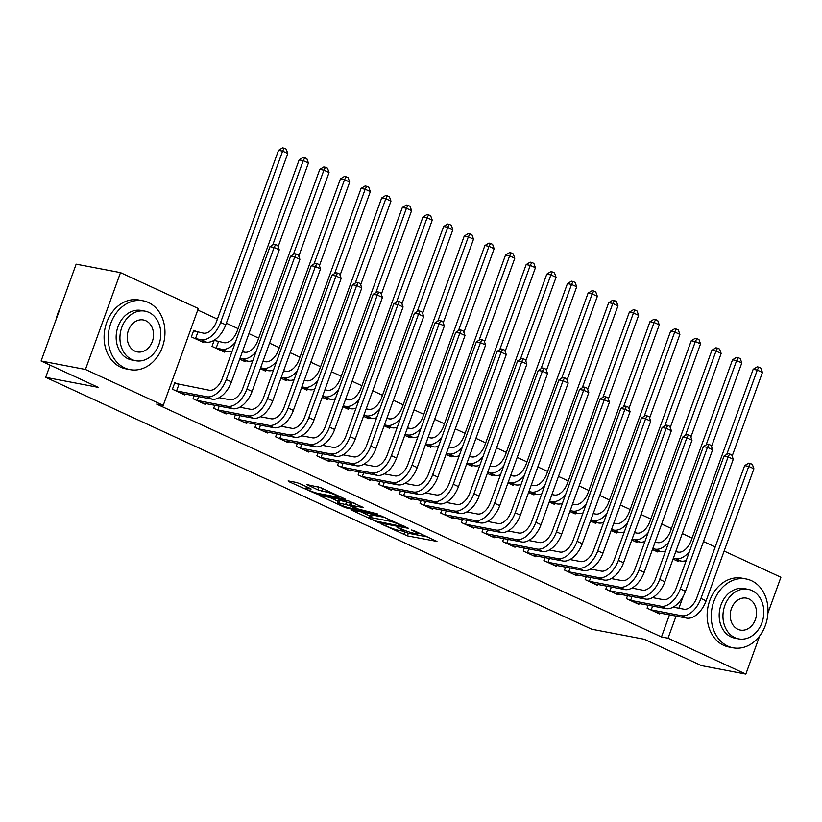 <?xml version="1.0" encoding="UTF-8"?>
<svg xmlns="http://www.w3.org/2000/svg" width="822" height="822" viewBox="0 0 822 822"><rect width="100%" height="100%" fill="white"/><g stroke="black" fill="none" stroke-linecap="round" stroke-linejoin="round"><path stroke-width="1.23" d="M381.932 524.272L407.383 535.882L436.965 541.421L414.463 530.868L411.524 529.995L414.997 531.721A8.806 1.028 -160.1 0 1 418.11 533.735A8.806 1.028 -160.1 0 1 416.312 533.725L413.898 533.262A8.806 1.028 -160.1 0 1 402.256 529.286L396.923 527.128L399.995 528.854A8.806 1.028 -160.1 0 1 403.119 530.868A8.806 1.028 -160.1 0 1 401.321 530.858L398.906 530.396A8.806 1.028 -160.1 0 1 387.265 526.429L381.932 524.272M299.948 483.685L296.31 482.442L288.162 480.891L288.584 481.517L316.121 493.786L345.702 499.324L320.827 487.672L306.791 484.548L318.001 489.902L326.509 492.07A7.357 0.863 -160.1 0 1 334.349 494.577A7.357 0.863 -160.1 0 1 338.849 497.074A7.357 0.863 -160.1 0 1 337.349 497.074L318.248 493.426A7.357 0.863 -160.1 0 1 310.408 490.919A7.357 0.863 -160.1 0 1 305.907 488.422A7.357 0.863 -160.1 0 1 307.407 488.422L311.148 489.028L310.182 488.402L299.948 483.685M163.249 405.359L85.447 369.468L120.505 272.627L198.308 308.517L163.249 405.359L156.683 404.105L661.474 636.947L668.039 638.211L676.054 616.068M759.651 635.961L745.842 674.091L701.495 665.625L644.325 639.259L591.758 629.22L45.703 377.329L98.27 387.368L41.1 361.002L85.447 369.468M745.842 674.091L668.039 638.211M351.169 509.948L379.117 522.843L408.709 528.392L380.185 515.486L351.169 509.948M343.986 507.071L319.1 495.419L348.692 500.958L363.53 507.554L350.634 505.294L358.402 509.054L377.524 513.945L347.624 508.315L343.986 507.071L344.254 506.321M50.111 365.153L45.703 377.329M194.146 395.742L193.067 398.742L205.449 404.455L205.777 403.54M217.727 341.397L214.604 339.959M214.265 340.174L212.014 346.391L224.396 352.104L224.725 351.189M235.421 414.781L234.342 417.782L246.723 423.494L247.052 422.58M260.317 368.677L265.67 371.143L265.999 370.229M276.695 433.821L275.617 436.821L287.998 442.534L288.327 441.62M301.592 387.717L306.945 390.183L307.274 389.268M317.97 452.86L316.891 455.861L329.273 461.574L329.601 460.659M342.866 406.756L348.22 409.222L348.549 408.308M359.245 471.9L358.166 474.9L370.547 480.613L370.876 479.699M384.141 425.796L389.494 428.262L389.823 427.348M400.52 490.94L399.441 493.94L411.822 499.653L412.151 498.738M425.416 444.836L430.769 447.302L431.098 446.387M441.794 509.979L440.715 512.979L453.097 518.682L453.425 517.778M466.691 463.875L472.044 466.341L472.373 465.427M483.069 529.019L481.99 532.019L494.371 537.722L494.7 536.817M507.965 482.915L513.318 485.381L513.647 484.466M524.344 548.048L523.265 551.059L535.646 556.761L535.975 555.857M549.24 501.954L554.593 504.42L554.922 503.506M565.618 567.088L564.539 570.088L576.921 575.801L577.25 574.886M590.515 520.994L595.868 523.46L596.197 522.545M606.893 586.127L605.814 589.127L618.195 594.84L618.524 593.926M631.789 540.023L637.142 542.499L637.471 541.585M648.168 605.167L647.089 608.167L659.47 613.88L659.799 612.965M673.064 559.063L678.417 561.539L678.746 560.625M661.474 636.947L669.478 614.815M692.083 538.061L682.301 533.55M671.44 528.536L661.659 524.025M650.808 519.021L641.026 514.51M630.166 509.496L620.384 504.985M609.534 499.982L599.752 495.471M588.891 490.467L579.109 485.946M568.259 480.942L558.477 476.431M547.616 471.427L537.835 466.917M526.984 461.902L517.202 457.392M506.342 452.388L496.56 447.877M485.71 442.863L475.928 438.352M465.067 433.348L455.296 428.837M444.435 423.823L434.653 419.312M423.792 414.309L414.021 409.798M403.16 404.784L393.378 400.273M382.518 395.269L372.746 390.758M361.886 385.744L352.104 381.233M341.243 376.229L331.472 371.719M320.611 366.704L310.829 362.194M299.968 357.19L290.197 352.679M279.336 347.665L269.554 343.154M258.694 338.15L248.922 333.64M238.061 328.625L226.348 323.221M217.419 319.111L197.763 310.038M652.421 549.548L657.775 552.014L658.103 551.1M627.535 595.652L626.446 598.652L638.828 604.365L639.156 603.451M611.147 530.509L616.5 532.975L616.839 532.06M586.261 576.612L585.172 579.613L597.553 585.326L597.882 584.411M569.872 511.469L575.225 513.935L575.564 513.02M544.986 557.573L543.897 560.573L556.278 566.286L556.607 565.372M528.597 492.429L533.951 494.895L534.29 493.991M503.711 538.533L502.622 541.534L515.004 547.247L515.332 546.332M487.323 473.39L492.676 475.856L493.015 474.952M462.437 519.494L461.348 522.494L473.729 528.207L474.058 527.292M446.048 454.35L451.401 456.816L451.74 455.912M421.162 500.454L420.073 503.454L432.454 509.167L432.783 508.253M404.773 435.311L410.127 437.787L410.466 436.872M379.887 481.415L378.798 484.415L391.18 490.128L391.508 489.213M363.499 416.271L368.852 418.747L369.191 417.833M338.613 462.375L337.523 465.375L349.905 471.088L350.234 470.174M322.224 397.232L327.577 399.708L327.916 398.793M297.338 443.335L296.249 446.336L308.63 452.049L308.959 451.134M280.96 378.192L286.303 380.668L286.642 379.754M256.063 424.296L254.974 427.296L267.356 433.009L267.684 432.095M239.685 359.152L245.028 361.629L245.367 360.714M214.789 405.256L213.699 408.257L226.081 413.969L226.41 413.055M197.095 331.872L193.745 330.331L191.372 336.876L203.753 342.589L204.092 341.675M178.148 384.223L174.798 382.682L172.425 389.217L184.806 394.93L185.135 394.015M41.1 361.002L76.158 264.16L120.505 272.627M724.131 551.069L780.9 577.25L767.923 613.099M703.488 541.544L715.202 546.949M678.89 608.229L683.195 596.351M402.513 531.022L408.329 533.262L427.666 536.951M360.848 511.798L370.034 516.031M375.51 521.004L403.53 526.738L400.304 524.95A8.806 1.028 -160.1 0 0 388.662 520.973L371.256 517.644A8.806 1.028 -160.1 0 0 369.458 517.634A8.806 1.028 -160.1 0 0 372.572 519.648L375.51 521.004M369.458 517.634L370.403 515.024A8.806 1.028 -160.1 0 1 372.202 515.024L385.734 517.613M338.089 501.297L329.355 497.269M354.231 503.085L351.59 502.684L350.634 505.294M338.983 502.972A7.357 0.863 -160.1 0 0 337.482 502.961A7.357 0.863 -160.1 0 0 341.983 505.458A7.357 0.863 -160.1 0 0 349.823 507.965L357.118 509.26L349.36 505.499L338.983 502.972L339.938 500.351A7.357 0.863 -160.1 0 0 338.428 500.341L337.482 502.961M339.938 500.351L351.343 503.362M317.035 486.398L322.727 488.556M299.29 483.398L306.514 486.737L305.907 488.422M675.746 551.654L678.201 552.127A14.015 8.199 -65.2 0 0 691.158 540.609L753.168 369.304L757.175 366.859L758.819 367.167L760.884 368.122L762.436 372.469L732.155 456.118M689.391 551.716A21.023 12.299 114.8 0 1 675.838 558.672L673.372 558.2M675.068 559.988L680.996 561.056L675.838 558.672M762.436 372.469L757.278 370.095L726.74 454.422M686.226 560.47A21.023 12.299 114.8 0 1 680.996 561.056M758.819 367.167L757.278 370.095L753.168 369.304M656.12 612.339L686.689 618.103L681.53 615.719L650.438 609.719M673.156 607.129L683.894 609.184A14.015 8.199 -65.2 0 0 696.851 597.666L744.65 465.622L748.657 463.166L750.301 463.474L752.366 464.43L753.908 468.787L706.108 600.831A21.023 12.299 114.8 0 1 686.689 618.103M753.908 468.787L748.75 466.403L700.95 598.447A21.023 12.299 114.8 0 1 681.53 615.719M750.301 463.474L748.75 466.403L744.65 465.622M652.627 606.019L651.209 609.934M655.103 542.14L657.569 542.612A14.015 8.199 -65.2 0 0 670.516 531.094L732.525 359.789L736.543 357.334L738.187 357.652L740.252 358.598L741.793 362.954L711.513 446.593M668.759 542.201A21.023 12.299 114.8 0 1 655.196 549.158L652.74 548.685M654.425 550.473L660.364 551.531L655.196 549.158M741.793 362.954L736.635 360.57L706.108 444.908M665.594 550.946A21.023 12.299 114.8 0 1 660.364 551.531M738.187 357.652L736.635 360.57L732.525 359.789M634.471 532.625L636.927 533.088A14.015 8.199 -65.2 0 0 649.883 521.569L711.893 350.264L715.9 347.819L717.544 348.127L719.61 349.083L721.161 353.429L690.881 437.078M648.116 532.677A21.023 12.299 114.8 0 1 634.563 539.633L632.097 539.16M633.793 540.948L639.722 542.017L634.563 539.633M721.161 353.429L716.003 351.056L685.476 435.383M644.951 541.431A21.023 12.299 114.8 0 1 639.722 542.017M717.544 348.127L716.003 351.056L711.893 350.264M635.478 602.814L666.046 608.588L660.888 606.204L629.796 600.194M652.524 597.615L663.262 599.659A14.015 8.199 -65.2 0 0 676.208 588.141L724.007 456.097L728.025 453.641L729.659 453.96L731.724 454.915L733.275 459.262L685.476 591.306A21.023 12.299 114.8 0 1 666.046 608.588M733.275 459.262L728.117 456.888L680.318 588.922A21.023 12.299 114.8 0 1 660.888 606.204M729.659 453.96L728.117 456.888L724.007 456.097M631.995 596.505L630.577 600.42M614.846 593.299L645.414 599.063L640.256 596.69L609.164 590.679M631.882 588.09L642.619 590.145A14.015 8.199 -65.2 0 0 655.576 578.626L703.375 446.582L707.382 444.127L709.026 444.445L711.092 445.39L712.633 449.747L664.834 581.791A21.023 12.299 114.8 0 1 645.414 599.063M712.633 449.747L707.475 447.363L659.676 579.407A21.023 12.299 114.8 0 1 640.256 596.69M709.026 444.445L707.475 447.363L703.375 446.582M611.352 586.98L609.934 590.895M751.462 580.671A35.038 28.112 100.8 0 0 746.181 578.976A35.038 28.112 100.8 0 0 712.777 604.756A35.038 28.112 100.8 0 0 727.768 646.102A35.038 28.112 100.8 0 0 733.039 647.798A35.038 28.112 100.8 0 0 766.453 622.007A35.038 28.112 100.8 0 0 751.462 580.671M746.181 578.976L742.081 578.185A35.038 28.112 100.8 0 0 708.677 603.975A35.038 28.112 100.8 0 0 723.668 645.311A35.038 28.112 100.8 0 0 728.939 647.006L733.039 647.798M738.659 638.879L734.878 638.16A25.225 20.242 -79.2 0 1 731.087 636.937A25.225 20.242 -79.2 0 1 720.288 607.17A25.225 20.242 -79.2 0 1 744.342 588.603L748.123 589.333A25.225 20.242 100.8 0 0 724.069 607.89A25.225 20.242 100.8 0 0 734.868 637.656A25.225 20.242 100.8 0 0 738.659 638.879A25.225 20.242 100.8 0 0 762.713 620.312A25.225 20.242 100.8 0 0 751.924 590.545A25.225 20.242 100.8 0 0 748.123 589.333M737.899 629.282A16.255 13.049 100.8 0 0 740.345 630.073A16.255 13.049 100.8 0 0 755.839 618.103A16.255 13.049 100.8 0 0 748.883 598.919A16.255 13.049 100.8 0 0 746.438 598.139A16.255 13.049 100.8 0 0 730.943 610.099A16.255 13.049 100.8 0 0 737.899 629.282M60.458 307.531A35.038 28.112 100.8 0 0 56.194 319.306M148.433 302.506A35.038 28.112 100.8 0 0 143.162 300.811A35.038 28.112 100.8 0 0 109.758 326.591A35.038 28.112 100.8 0 0 124.749 367.937A35.038 28.112 100.8 0 0 130.02 369.633A35.038 28.112 100.8 0 0 163.424 343.853A35.038 28.112 100.8 0 0 148.433 302.506M143.162 300.811L139.062 300.03A35.038 28.112 100.8 0 0 105.648 325.81A35.038 28.112 100.8 0 0 120.639 367.157A35.038 28.112 100.8 0 0 125.92 368.852L130.02 369.633M135.64 360.724L131.859 359.995A25.225 20.242 -79.2 0 1 128.068 358.782A25.225 20.242 -79.2 0 1 117.269 329.006A25.225 20.242 -79.2 0 1 141.322 310.449L145.104 311.168A25.225 20.242 100.8 0 0 121.05 329.735A25.225 20.242 100.8 0 0 131.849 359.502A25.225 20.242 100.8 0 0 135.64 360.724A25.225 20.242 100.8 0 0 159.694 342.158A25.225 20.242 100.8 0 0 148.895 312.391A25.225 20.242 100.8 0 0 145.104 311.168M134.88 351.128A16.255 13.049 100.8 0 0 137.325 351.908A16.255 13.049 100.8 0 0 152.82 339.948A16.255 13.049 100.8 0 0 145.864 320.765A16.255 13.049 100.8 0 0 143.418 319.974A16.255 13.049 100.8 0 0 127.924 331.944A16.255 13.049 100.8 0 0 134.88 351.128M613.829 523.1L616.294 523.573A14.015 8.199 -65.2 0 0 629.241 512.055L691.251 340.75L695.268 338.294L696.912 338.613L698.977 339.558L700.519 343.915L670.238 427.553M627.484 523.162A21.023 12.299 114.8 0 1 613.921 530.118L611.465 529.645M613.15 531.433L619.089 532.492L613.921 530.118M700.519 343.915L695.361 341.531L664.834 425.868M624.319 531.906A21.023 12.299 114.8 0 1 619.089 532.492M696.912 338.613L695.361 341.531L691.251 340.75M593.196 513.586L595.652 514.048A14.015 8.199 -65.2 0 0 608.609 502.53L670.618 331.225L674.626 328.779L676.27 329.088L678.335 330.043L679.886 334.39L649.606 418.038M606.842 513.637A21.023 12.299 114.8 0 1 593.289 520.593L590.823 520.12M592.518 521.908L598.447 522.977L593.289 520.593M679.886 334.39L674.728 332.016L644.201 416.343M603.677 522.391A21.023 12.299 114.8 0 1 598.447 522.977M676.27 329.088L674.728 332.016L670.618 331.225M594.203 583.774L624.771 589.549L619.613 587.165L588.521 581.154M611.249 578.575L621.987 580.62A14.015 8.199 -65.2 0 0 634.933 569.101L682.733 437.057L686.75 434.612L688.384 434.92L690.449 435.876L692.001 440.222L644.201 572.266A21.023 12.299 114.8 0 1 624.771 589.549M692.001 440.222L686.843 437.849L639.043 569.893A21.023 12.299 114.8 0 1 619.613 587.165M688.384 434.92L686.843 437.849L682.733 437.057M590.72 577.465L589.302 581.38M573.571 574.259L604.139 580.024L598.981 577.65L567.889 571.639M590.607 569.05L601.344 571.105A14.015 8.199 -65.2 0 0 614.301 559.587L662.1 427.543L666.108 425.087L667.752 425.406L669.817 426.351L671.358 430.707L623.559 562.751A21.023 12.299 114.8 0 1 604.139 580.024M671.358 430.707L666.2 428.324L618.401 560.368A21.023 12.299 114.8 0 1 598.981 577.65M667.752 425.406L666.2 428.324L662.1 427.543M570.078 567.94L568.66 571.855M572.554 504.061L575.02 504.533A14.015 8.199 -65.2 0 0 587.966 493.015L649.976 321.71L653.993 319.255L655.637 319.573L657.703 320.518L659.244 324.875L628.964 408.513M586.209 504.122A21.023 12.299 114.8 0 1 572.646 511.079L570.191 510.606M571.876 512.394L577.815 513.452L572.646 511.079M659.244 324.875L654.086 322.491L623.559 406.828M583.045 512.866A21.023 12.299 114.8 0 1 577.815 513.452M655.637 319.573L654.086 322.491L649.976 321.71M552.929 564.735L583.497 570.509L578.339 568.125L547.247 562.114M569.975 559.535L580.712 561.58A14.015 8.199 -65.2 0 0 593.659 550.062L641.458 418.018L645.476 415.572L647.109 415.881L649.174 416.836L650.726 421.183L602.927 553.227A21.023 12.299 114.8 0 1 583.497 570.509M650.726 421.183L645.568 418.809L597.769 550.853A21.023 12.299 114.8 0 1 578.339 568.125M647.109 415.881L645.568 418.809L641.458 418.018M549.445 558.426L548.027 562.34M551.922 494.546L554.377 495.008A14.015 8.199 -65.2 0 0 567.334 483.49L629.344 312.196L633.351 309.74L634.995 310.048L637.06 311.004L638.612 315.35L608.331 398.999M565.567 494.608A21.023 12.299 114.8 0 1 552.014 501.554L549.548 501.081M551.243 502.869L557.172 503.937L552.014 501.554M638.612 315.35L633.454 312.977L602.927 397.303M562.402 503.352A21.023 12.299 114.8 0 1 557.172 503.937M634.995 310.048L633.454 312.977L629.344 312.196M532.296 555.22L562.865 560.984L557.706 558.611L526.614 552.6M549.343 550.01L560.07 552.065A14.015 8.199 -65.2 0 0 573.026 540.547L620.826 408.503L624.833 406.047L626.477 406.366L628.542 407.311L630.084 411.668L582.284 543.712A21.023 12.299 114.8 0 1 562.865 560.984M630.084 411.668L624.926 409.284L577.126 541.328A21.023 12.299 114.8 0 1 557.706 558.611M626.477 406.366L624.926 409.284L620.826 408.503M528.803 548.901L527.385 552.816M531.279 485.021L533.745 485.494A14.015 8.199 -65.2 0 0 546.692 473.975L608.701 302.671L612.719 300.215L614.363 300.533L616.428 301.479L617.969 305.835L587.689 389.474M544.935 485.083A21.023 12.299 114.8 0 1 531.372 492.039L528.916 491.566M530.601 493.354L536.54 494.412L531.372 492.039M617.969 305.835L612.811 303.452L582.284 387.789M541.77 493.827A21.023 12.299 114.8 0 1 536.54 494.412M614.363 300.533L612.811 303.452L608.701 302.671M510.647 475.506L513.103 475.969A14.015 8.199 -65.2 0 0 526.059 464.451L588.069 293.156L592.076 290.7L593.72 291.009L595.786 291.964L597.337 296.321L567.057 379.959M524.292 475.568A21.023 12.299 114.8 0 1 510.739 482.514L508.273 482.052M509.969 483.839L515.897 484.898L510.739 482.514M597.337 296.321L592.179 293.937L561.652 378.274M521.127 484.312A21.023 12.299 114.8 0 1 515.897 484.898M593.72 291.009L592.179 293.937L588.069 293.156M490.004 465.982L492.47 466.454A14.015 8.199 -65.2 0 0 505.417 454.936L567.427 283.631L571.444 281.175L573.088 281.494L575.153 282.449L576.695 286.796L546.414 370.434M503.66 466.043A21.023 12.299 114.8 0 1 490.097 472.999L487.641 472.527M489.326 474.315L495.265 475.373L490.097 472.999M576.695 286.796L571.537 284.412L541.01 368.749M500.495 474.787A21.023 12.299 114.8 0 1 495.265 475.373M573.088 281.494L571.537 284.412L567.427 283.631M469.372 456.467L471.828 456.929A14.015 8.199 -65.2 0 0 484.785 445.411L546.794 274.116L550.802 271.661L552.446 271.969L554.511 272.925L556.062 277.281L525.782 360.92M483.017 456.529A21.023 12.299 114.8 0 1 469.465 463.474L466.999 463.012M468.694 464.8L474.623 465.858L469.465 463.474M556.062 277.281L550.904 274.897L520.377 359.235M479.853 465.273A21.023 12.299 114.8 0 1 474.623 465.858M552.446 271.969L550.904 274.897L546.794 274.116M448.73 446.942L451.196 447.415A14.015 8.199 -65.2 0 0 464.142 435.896L526.162 264.592L530.169 262.136L531.813 262.454L533.879 263.41L535.42 267.756L505.14 351.405M462.385 447.004A21.023 12.299 114.8 0 1 448.822 453.96L446.367 453.487M448.052 455.275L453.991 456.333L448.822 453.96M535.42 267.756L530.262 265.372L499.735 349.71M459.221 455.758A21.023 12.299 114.8 0 1 453.991 456.333M531.813 262.454L530.262 265.372L526.162 264.592M428.098 437.427L430.564 437.9A14.015 8.199 -65.2 0 0 443.51 426.382L505.52 255.077L509.527 252.621L511.171 252.929L513.236 253.885L514.788 258.242L484.507 341.88M441.743 437.489A21.023 12.299 114.8 0 1 428.19 444.435L425.724 443.972M427.419 445.76L433.348 446.819L428.19 444.435M514.788 258.242L509.63 255.858L479.103 340.195M438.578 446.233A21.023 12.299 114.8 0 1 433.348 446.819M511.171 252.929L509.63 255.858L505.52 255.077M407.455 427.902L409.921 428.375A14.015 8.199 -65.2 0 0 422.868 416.857L484.888 245.552L488.895 243.096L490.539 243.415L492.604 244.37L494.145 248.717L463.875 332.365M421.111 427.964A21.023 12.299 114.8 0 1 407.548 434.92L405.092 434.448M406.777 436.235L412.716 437.294L407.548 434.92M494.145 248.717L488.987 246.343L458.46 330.67M417.946 436.718A21.023 12.299 114.8 0 1 412.716 437.294M490.539 243.415L488.987 246.343L484.888 245.552M386.823 418.388L389.289 418.86A14.015 8.199 -65.2 0 0 402.235 407.342L464.245 236.037L468.252 233.582L469.896 233.89L471.962 234.845L473.513 239.202L443.233 322.841M400.468 418.449A21.023 12.299 114.8 0 1 386.915 425.395L384.449 424.933M386.145 426.721L392.073 427.779L386.915 425.395M473.513 239.202L468.355 236.818L437.828 321.155M397.303 427.193A21.023 12.299 114.8 0 1 392.073 427.779M469.896 233.89L468.355 236.818L464.245 236.037M366.18 408.863L368.646 409.335A14.015 8.199 -65.2 0 0 381.593 397.817L443.613 226.512L447.62 224.057L449.264 224.375L451.329 225.331L452.871 229.677L422.6 313.326M379.836 408.924A21.023 12.299 114.8 0 1 366.273 415.881L363.817 415.408M365.502 417.196L371.441 418.264L366.273 415.881M452.871 229.677L447.713 227.304L417.186 311.63M376.671 417.679A21.023 12.299 114.8 0 1 371.441 418.264M449.264 224.375L447.713 227.304L443.613 226.512M511.654 545.705L542.222 551.47L537.064 549.086L505.972 543.075M528.7 540.496L539.438 542.541A14.015 8.199 -65.2 0 0 552.384 531.022L600.183 398.978L604.201 396.533L605.835 396.841L607.9 397.797L609.451 402.143L561.652 534.187A21.023 12.299 114.8 0 1 542.222 551.47M609.451 402.143L604.293 399.769L556.494 531.813A21.023 12.299 114.8 0 1 537.064 549.086M605.835 396.841L604.293 399.769L600.183 398.978M508.171 539.386L506.753 543.301M491.022 536.18L521.59 541.945L516.432 539.571L485.34 533.56M508.068 530.971L518.795 533.026A14.015 8.199 -65.2 0 0 531.752 521.508L579.551 389.464L583.558 387.008L585.202 387.326L587.268 388.272L588.809 392.628L541.01 524.672A21.023 12.299 114.8 0 1 521.59 541.945M588.809 392.628L583.651 390.245L535.852 522.289A21.023 12.299 114.8 0 1 516.432 539.571M585.202 387.326L583.651 390.245L579.551 389.464M487.528 529.861L486.11 533.776M470.379 526.666L500.947 532.43L495.789 530.046L464.697 524.035M487.425 521.456L498.163 523.501A14.015 8.199 -65.2 0 0 511.109 511.983L558.909 379.939L562.926 377.493L564.56 377.801L566.625 378.757L568.177 383.103L520.377 515.147A21.023 12.299 114.8 0 1 500.947 532.43M568.177 383.103L563.019 380.73L515.219 512.774A21.023 12.299 114.8 0 1 495.789 530.046M564.56 377.801L563.019 380.73L558.909 379.939M466.896 520.347L465.478 524.261M449.747 517.141L480.315 522.905L475.157 520.532L444.065 514.521M466.793 511.931L477.52 513.986A14.015 8.199 -65.2 0 0 490.477 502.468L538.276 370.424L542.284 367.968L543.928 368.287L545.993 369.232L547.534 373.589L499.745 505.633A21.023 12.299 114.8 0 1 480.315 522.905M547.534 373.589L542.376 371.205L494.577 503.249A21.023 12.299 114.8 0 1 475.157 520.532M543.928 368.287L542.376 371.205L538.276 370.424M446.254 510.822L444.836 514.736M429.105 507.626L459.673 513.39L454.515 511.007L423.422 505.006M446.151 502.417L456.888 504.461A14.015 8.199 -65.2 0 0 469.835 492.943L517.634 360.899L521.651 358.454L523.285 358.762L525.35 359.717L526.902 364.064L479.103 496.108A21.023 12.299 114.8 0 1 459.673 513.39M526.902 364.064L521.744 361.69L473.945 493.734A21.023 12.299 114.8 0 1 454.515 511.007M523.285 358.762L521.744 361.69L517.634 360.899M425.621 501.307L424.203 505.222M408.472 498.101L439.04 503.865L433.882 501.492L402.79 495.481M425.519 492.892L436.246 494.947A14.015 8.199 -65.2 0 0 449.202 483.428L497.002 351.384L501.009 348.929L502.653 349.247L504.718 350.193L506.26 354.549L458.471 486.593A21.023 12.299 114.8 0 1 439.04 503.865M506.26 354.549L501.101 352.165L453.302 484.209A21.023 12.299 114.8 0 1 433.882 501.492M502.653 349.247L501.101 352.165L497.002 351.384M404.979 491.782L403.561 495.697M387.83 488.587L418.398 494.351L413.24 491.967L382.148 485.966M404.876 483.377L415.613 485.422A14.015 8.199 -65.2 0 0 428.56 473.904L476.359 341.87L480.377 339.414L482.011 339.722L484.076 340.678L485.627 345.024L437.828 477.068A21.023 12.299 114.8 0 1 418.398 494.351M485.627 345.024L480.469 342.651L432.67 474.695A21.023 12.299 114.8 0 1 413.24 491.967M482.011 339.722L480.469 342.651L476.359 341.87M384.347 482.267L382.929 486.182M367.198 479.062L397.766 484.826L392.608 482.452L361.516 476.441M384.244 473.852L394.971 475.907A14.015 8.199 -65.2 0 0 407.928 464.389L455.727 332.345L459.734 329.889L461.378 330.208L463.444 331.153L464.995 335.51L417.196 467.554A21.023 12.299 114.8 0 1 397.766 484.826M464.995 335.51L459.827 333.126L412.028 465.17A21.023 12.299 114.8 0 1 392.608 482.452M461.378 330.208L459.827 333.126L455.727 332.345M363.704 472.753L362.286 476.657M346.555 469.547L377.123 475.311L371.965 472.927L340.873 466.927M363.601 464.338L374.339 466.393A14.015 8.199 -65.2 0 0 387.285 454.874L435.085 322.83L439.102 320.375L440.736 320.683L442.801 321.638L444.353 325.985L396.553 458.029A21.023 12.299 114.8 0 1 377.123 475.311M444.353 325.985L439.195 323.611L391.395 455.655A21.023 12.299 114.8 0 1 371.965 472.927M440.736 320.683L439.195 323.611L435.085 322.83M343.072 463.228L341.654 467.143M345.548 399.348L348.014 399.821A14.015 8.199 -65.2 0 0 360.961 388.303L422.97 216.998L426.978 214.542L428.622 214.861L430.687 215.806L432.238 220.162L401.958 303.801M359.193 399.41A21.023 12.299 114.8 0 1 345.641 406.356L343.175 405.893M344.87 407.681L350.799 408.74L345.641 406.356M432.238 220.162L427.08 217.779L396.553 302.116M356.029 408.154A21.023 12.299 114.8 0 1 350.799 408.74M428.622 214.861L427.08 217.779L422.97 216.998M325.923 460.022L356.491 465.786L351.333 463.413L320.241 457.402M342.969 454.823L353.696 456.868A14.015 8.199 -65.2 0 0 366.653 445.349L414.452 313.305L418.46 310.85L420.104 311.168L422.169 312.113L423.72 316.47L375.921 448.514A21.023 12.299 114.8 0 1 356.491 465.786M423.72 316.47L418.552 314.086L370.753 446.13A21.023 12.299 114.8 0 1 351.333 463.413M420.104 311.168L418.552 314.086L414.452 313.305M322.43 453.713L321.012 457.618M324.906 389.823L327.372 390.296A14.015 8.199 -65.2 0 0 340.318 378.778L402.338 207.473L406.345 205.027L407.989 205.336L410.055 206.291L411.596 210.638L381.326 294.286M338.561 389.885A21.023 12.299 114.8 0 1 325.009 396.841L322.543 396.368M324.228 398.156L330.167 399.225L325.009 396.841M411.596 210.638L406.438 208.264L375.911 292.591M335.397 398.639A21.023 12.299 114.8 0 1 330.167 399.225M407.989 205.336L406.438 208.264L402.338 207.473M305.281 450.507L335.849 456.272L330.691 453.888L299.598 447.887M322.327 445.298L333.064 447.353A14.015 8.199 -65.2 0 0 346.011 435.835L393.81 303.791L397.827 301.335L399.471 301.643L401.526 302.599L403.078 306.955L355.279 438.989A21.023 12.299 114.8 0 1 335.849 456.272M403.078 306.955L397.92 304.572L350.121 436.616A21.023 12.299 114.8 0 1 330.691 453.888M399.471 301.643L397.92 304.572L393.81 303.791M301.797 444.188L300.379 448.103M304.274 380.309L306.74 380.781A14.015 8.199 -65.2 0 0 319.686 369.263L381.696 197.958L385.703 195.502L387.347 195.821L389.412 196.766L390.964 201.123L360.683 284.761M317.919 380.37A21.023 12.299 114.8 0 1 304.366 387.316L301.9 386.854M303.595 388.642L309.524 389.7L304.366 387.316M390.964 201.123L385.806 198.739L355.279 283.076M314.754 389.114A21.023 12.299 114.8 0 1 309.524 389.7M387.347 195.821L385.806 198.739L381.696 197.958M284.648 440.982L315.216 446.757L310.058 444.373L278.966 438.362M301.695 435.783L312.422 437.828A14.015 8.199 -65.2 0 0 325.378 426.31L373.178 294.266L377.185 291.81L378.829 292.129L380.894 293.084L382.446 297.43L334.646 429.474A21.023 12.299 114.8 0 1 315.216 446.757M382.446 297.43L377.277 295.047L329.478 427.091A21.023 12.299 114.8 0 1 310.058 444.373M378.829 292.129L377.277 295.047L373.178 294.266M281.155 434.674L279.737 438.588M283.631 370.784L286.097 371.256A14.015 8.199 -65.2 0 0 299.044 359.738L361.063 188.433L365.071 185.988L366.715 186.296L368.78 187.252L370.321 191.598L340.051 275.247M297.287 370.845A21.023 12.299 114.8 0 1 283.734 377.801L281.268 377.329M282.953 379.117L288.892 380.185L283.734 377.801M370.321 191.598L365.163 189.224L334.636 273.551M294.122 379.6A21.023 12.299 114.8 0 1 288.892 380.185M366.715 186.296L365.163 189.224L361.063 188.433M264.006 431.468L294.574 437.232L289.416 434.848L258.324 428.848M281.052 426.258L291.789 428.313A14.015 8.199 -65.2 0 0 304.736 416.795L352.535 284.751L356.553 282.295L358.197 282.604L360.252 283.559L361.803 287.916L314.004 419.96A21.023 12.299 114.8 0 1 294.574 437.232M361.803 287.916L356.645 285.532L308.846 417.576A21.023 12.299 114.8 0 1 289.416 434.848M358.197 282.604L356.645 285.532L352.535 284.751M260.523 425.149L259.105 429.063M262.999 361.269L265.465 361.742A14.015 8.199 -65.2 0 0 278.411 350.223L340.421 178.919L344.428 176.463L346.072 176.781L348.138 177.727L349.689 182.083L319.409 265.722M276.644 361.331A21.023 12.299 114.8 0 1 263.091 368.287L260.625 367.814M262.321 369.602L268.249 370.66L263.091 368.287M349.689 182.083L344.531 179.699L314.004 264.037M273.479 370.075A21.023 12.299 114.8 0 1 268.249 370.66M346.072 176.781L344.531 179.699L340.421 178.919M243.374 421.943L273.942 427.717L268.784 425.334L237.692 419.323M260.42 416.744L271.147 418.788A14.015 8.199 -65.2 0 0 284.104 407.27L331.903 275.226L335.91 272.77L337.554 273.089L339.62 274.045L341.171 278.391L293.372 410.435A21.023 12.299 114.8 0 1 273.942 427.717M341.171 278.391L336.003 276.007L288.203 408.051A21.023 12.299 114.8 0 1 268.784 425.334M337.554 273.089L336.003 276.007L331.903 275.226M239.88 415.634L238.462 419.549M242.356 351.754L244.822 352.217A14.015 8.199 -65.2 0 0 257.769 340.698L319.789 169.394L323.796 166.948L325.44 167.256L327.505 168.212L329.047 172.558L298.776 256.207M256.012 351.806A21.023 12.299 114.8 0 1 242.459 358.762L239.993 358.289M241.678 360.077L247.617 361.146L242.459 358.762M329.047 172.558L323.889 170.185L293.362 254.512M252.847 360.56A21.023 12.299 114.8 0 1 247.617 361.146M325.44 167.256L323.889 170.185L319.789 169.394M222.731 412.428L253.299 418.193L248.141 415.809L217.049 409.808M239.777 407.219L250.515 409.274A14.015 8.199 -65.2 0 0 263.461 397.756L311.261 265.712L315.278 263.256L316.922 263.564L318.977 264.52L320.529 268.876L272.729 400.92A21.023 12.299 114.8 0 1 253.299 418.193M320.529 268.876L315.371 266.492L267.571 398.536A21.023 12.299 114.8 0 1 248.141 415.809M316.922 263.564L315.371 266.492L311.261 265.712M219.248 406.109L217.83 410.024M214.182 340.4L224.19 342.702A14.015 8.199 -65.2 0 0 237.137 331.184L299.146 159.879L303.154 157.423L304.798 157.742L306.863 158.687L308.414 163.044L278.134 246.682M235.369 342.291A21.023 12.299 114.8 0 1 221.817 349.247L215.364 347.942M221.046 350.562L226.975 351.621L221.817 349.247M308.414 163.044L303.256 160.66L272.729 244.997M232.205 351.035A21.023 12.299 114.8 0 1 226.975 351.621M304.798 157.742L303.256 160.66L299.146 159.879M218.508 341.613L216.145 348.158M202.099 402.903L232.667 408.678L227.509 406.294L196.417 400.283M219.145 397.704L229.872 399.749A14.015 8.199 -65.2 0 0 242.829 388.231L290.628 256.187L294.636 253.731L296.28 254.049L298.345 255.005L299.896 259.351L252.097 391.395A21.023 12.299 114.8 0 1 232.667 408.678M299.896 259.351L294.728 256.978L246.929 389.012A21.023 12.299 114.8 0 1 227.509 406.294M296.28 254.049L294.728 256.978L290.628 256.187M198.605 396.594L197.188 400.509M193.55 330.876L203.548 333.177A14.015 8.199 -65.2 0 0 216.494 321.659L278.514 150.354L282.521 147.909L284.165 148.217L286.231 149.172L287.772 153.519L225.762 324.824A21.023 12.299 114.8 0 1 206.343 342.106L200.404 341.038M287.772 153.519L282.614 151.145L220.604 322.45A21.023 12.299 114.8 0 1 201.185 339.722L194.722 338.417M284.165 148.217L282.614 151.145L278.514 150.354M197.876 332.098L195.502 338.643M181.457 393.389L212.025 399.153L206.867 396.779L175.774 390.769M174.593 383.227L209.24 390.234A14.015 8.199 -65.2 0 0 222.187 378.716L269.986 246.672L274.003 244.216L275.647 244.535L277.702 245.48L279.254 249.837L231.455 381.881A21.023 12.299 114.8 0 1 212.025 399.153M279.254 249.837L274.096 247.453L226.297 379.497A21.023 12.299 114.8 0 1 206.867 396.779M275.647 244.535L274.096 247.453L269.986 246.672M178.919 384.439L176.555 390.984M400.191 528.33L399.995 528.854M415.182 531.197L414.997 531.721M408.329 533.262L407.383 535.882M404.691 532.019L403.736 534.639M379.384 522.124L379.117 522.843M375.675 521.076L375.479 521.6M351.765 510.061L351.58 510.575M403.438 525.782L403.242 526.296M400.499 524.426L400.304 524.95M389.289 519.247L388.662 520.973M372.202 515.024L371.256 517.644M320.261 495.532L320.077 496.046M352.145 502.684L351.2 505.304M347.912 507.503L347.624 508.315M356.327 508.099L356.142 508.623M350.306 502.879L349.36 505.499M346.668 501.636L345.713 504.256M307.808 487.312L307.407 488.422M327.064 490.549L326.509 492.07M322.584 488.525L321.638 491.145M318.946 487.282L318.001 489.902M316.408 492.984L316.121 493.786M312.75 491.813L312.483 492.542M288.769 481.004L288.584 481.517M706.108 600.831L700.95 598.447M685.476 591.306L680.318 588.922M664.834 581.791L659.676 579.407M644.201 572.266L639.043 569.893M623.559 562.751L618.401 560.368M602.927 553.227L597.769 550.853M582.284 543.712L577.126 541.328M561.652 534.187L556.494 531.813M541.01 524.672L535.852 522.289M520.377 515.147L515.219 512.774M499.745 505.633L494.577 503.249M479.103 496.108L473.945 493.734M458.471 486.593L453.302 484.209M437.828 477.068L432.67 474.695M417.196 467.554L412.028 465.17M396.553 458.029L391.395 455.655M375.921 448.514L370.753 446.13M355.279 438.989L350.121 436.616M334.646 429.474L329.478 427.091M314.004 419.96L308.846 417.576M293.372 410.435L288.203 408.051M272.729 400.92L267.571 398.536M252.097 391.395L246.929 389.012M206.343 342.106L201.185 339.722M225.762 324.824L220.604 322.45M231.455 381.881L226.297 379.497M403.489 529.83L403.119 530.868M418.48 532.718L418.11 533.735M404.157 526.111L403.931 526.738M357.365 508.582L357.118 509.26M339.188 496.139L338.849 497.074"/></g></svg>

